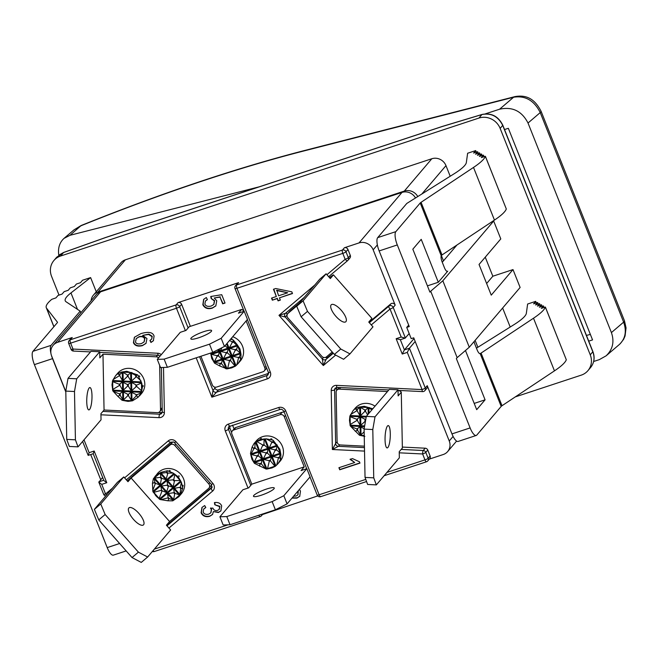 <?xml version="1.0" encoding="UTF-8"?>
<svg xmlns="http://www.w3.org/2000/svg" width="659" height="659" viewBox="0 0 659 659"><rect width="100%" height="100%" fill="white"/><g stroke="black" fill="none" stroke-linecap="round" stroke-linejoin="round"><path stroke-width="0.99" d="M262.463 514.555L317.737 495.914M429.281 459.125L443.227 454.529A11.178 10.429 40.4 0 0 447.675 451.555L456.588 441.085M262.018 514.193A2.793 2.603 40.4 0 1 260.321 516.516A2.793 0.881 71.7 0 1 260.173 516.615A2.793 2.793 0 0 0 261.434 515.766L262.743 514.234A2.793 2.603 40.4 0 0 262.99 513.872M258.863 515.231A2.793 0.881 71.7 0 0 260.173 516.615L154.33 551.525A2.793 0.881 -108.3 0 1 153.193 550.479M154.47 551.418A2.793 0.881 -108.3 0 1 154.33 551.525A2.793 2.793 0 0 1 152.369 551.443M166.661 525.478L212.198 486.91M127.302 480.946A14.539 0.799 138.5 0 1 136.405 472.849L172.263 442.477A3.353 3.13 40.4 0 1 173.317 441.901M211.588 484.694A3.353 3.13 40.4 0 1 211.045 485.642L208.952 488.105A3.353 3.13 40.4 0 1 208.615 488.443L169.569 521.516L166.422 525.207L170.64 529.976L147.632 557.02L138.415 552.151L105.143 514.506L100.753 503.978L123.76 476.935L127.978 481.704L131.116 478.014L170.17 444.94A3.353 3.13 40.4 0 1 174.775 445.426L208.788 483.904A3.353 3.13 40.4 0 1 208.952 488.105M100.588 291.822A11.178 10.429 -139.6 0 0 96.14 294.804L53.165 345.308A11.178 10.429 40.4 0 1 57.613 342.334L100.588 291.822L401.998 192.42L359.023 242.924L344.402 247.751L342.441 250.058A2.793 0.881 71.7 0 0 342.804 253.386L345.151 259.292A2.793 0.997 49.7 0 0 347.614 260.651L347.614 260.651A2.793 0.997 49.7 0 0 347.655 260.61A2.793 2.603 -139.6 0 0 348.331 257.685A2.793 0.502 158.3 0 1 345.151 259.292L326.922 274.729M415.508 197.98A11.178 10.429 -139.6 0 0 401.998 192.42M441.349 255.486L443.482 260.84L456.934 245.024M91.099 300.726A11.178 10.429 40.4 0 1 93.413 295.125A11.178 10.429 40.4 0 1 97.861 292.143L404.313 191.077A11.178 10.429 40.4 0 1 417.781 196.555M475.123 340.357L477.874 347.277M453.104 436.439L449.24 440.978A11.178 10.429 40.4 0 1 447.675 451.555M402.352 447.074L425.195 448.202L423.226 450.509L401.183 449.422M399.247 452.815L422.625 453.969A2.793 0.643 -87.2 0 1 423.226 450.509A2.793 2.603 40.4 0 1 425.796 452.362L427.765 450.056A2.793 2.603 -139.6 0 0 425.195 448.202M427.765 450.056L430.113 455.962L428.152 458.269A2.793 2.603 40.4 0 1 426.645 461.662A2.793 0.881 71.7 0 1 426.505 461.761A2.793 2.793 0 0 0 427.757 460.913L429.726 458.606A2.793 2.603 -139.6 0 0 430.113 455.962M449.24 440.978L427.23 385.68L425.269 387.986A2.793 2.603 40.4 0 1 424.874 390.63L426.843 388.316A2.793 2.603 -139.6 0 0 427.23 385.68M336.56 387.41A2.793 2.603 -139.6 0 0 336.56 387.517L336.617 390.49M364.435 446.159L340.415 444.973A3.353 3.13 40.4 0 1 337.095 441.588L336.139 392.204A3.353 3.13 40.4 0 1 336.84 390.194L338.94 387.731A3.353 3.13 40.4 0 1 339.171 387.484M320.801 496.565A2.793 0.881 -108.3 0 1 320.661 496.664A2.793 0.881 -108.3 0 1 319.129 494.777L285.775 410.961A5.593 5.214 -139.6 0 0 278.699 407.509L228.294 424.132A5.593 5.214 -139.6 0 0 225.287 430.904L248.031 488.064M386.948 472.412L424.973 459.875A2.793 0.502 -21.7 0 0 428.152 458.269L425.796 452.362A2.793 0.502 158.3 0 1 422.625 453.969L424.973 459.875A2.793 0.881 71.7 0 0 426.505 461.761L384.123 475.732M232.347 430.904A3.353 3.13 40.4 0 1 233.681 430.006L280.05 414.717A3.353 3.13 40.4 0 1 284.301 416.785L304.227 466.869L301.089 470.567L306.83 468.673L283.823 495.716L272.142 501.606L226.778 516.565L219.917 516.788L242.924 489.752L248.665 487.858L251.812 484.159L231.877 434.075A3.353 3.13 40.4 0 1 232.347 430.904L234.447 428.432A3.353 3.13 40.4 0 1 235.782 427.543L282.151 412.254A3.353 3.13 40.4 0 1 284.251 412.279M299.45 489.349L300.446 491.103L299.738 496.293L296.945 498.138L291.995 498.113M293.642 496.178L296.146 496.005L297.884 494.901L298.033 491.021M309.994 476.959L317.185 495.041A2.793 0.502 -21.7 0 0 319.129 494.777L365.77 479.398M250.774 485.378L228.467 429.306L229.777 427.765L229.933 425.986M339.739 469.785L338.915 467.717L354.69 462.519L350.061 459.381L352.458 458.59L359.443 461.77L359.979 463.112L339.739 469.785L339.261 467.61M150.96 342.482L149.955 340.497L151.809 338.899L151.982 336.609L148.646 334.459L142.665 335.365L146.957 338.537L145.977 343.421L142.393 345.654C137.797 346.749 134.807 345.761 133.423 342.68L134.378 337.276L140.886 333.627C148.481 331.411 152.872 332.218 154.074 336.065L153.39 340.736L150.96 342.482L150.277 340.308M151.661 339.138L152.245 336.304L148.909 334.154L142.665 335.365M204.677 505.568L205.814 507.512L203.656 509.119L203.145 512.068C204.133 514.111 206.003 514.803 208.738 514.152L210.798 512.867L211.35 509.596L210.493 508.237L212.857 508.081C213.821 510.206 215.402 510.98 217.602 510.387L219.2 509.382L219.645 506.631L214.801 504.778L214.422 502.578C218.154 502.092 220.567 503.212 221.671 505.923L220.88 510.923L218.393 512.521L213.392 511.582L212.519 514.506L209.661 516.335C205.583 517.299 202.733 516.121 201.11 512.776L201.967 507.446L204.677 505.568M271.516 298.115L276.343 296.525L273.452 289.268L275.726 288.518L291.83 291.846L292.497 293.535L279.441 297.843L280.339 300.117L278.065 300.866L277.167 298.593L272.34 300.183L271.516 298.115M98.834 482.215L103.62 494.242A2.793 0.502 -21.7 0 0 105.564 493.978L101.741 484.373L98.834 482.215L102.639 477.437M53.165 345.308A11.178 10.429 40.4 0 0 51.6 355.876L65.801 391.57M161.282 354.649A5.593 5.214 -139.6 0 0 157.798 353.24L72.976 349.056L70.628 343.15A2.793 0.881 -108.3 0 1 70.266 339.822L72.235 337.515L57.613 342.334M196.201 357.821L211.86 397.171L216.539 392.187A2.793 2.603 40.4 0 1 213.005 390.457L211.86 397.171L267.307 378.884A5.593 5.214 -139.6 0 0 270.314 372.113L236.96 288.288A2.793 0.881 -108.3 0 1 236.597 284.968L238.558 282.653L178.078 302.605L176.11 304.911A2.793 0.881 71.7 0 0 176.472 308.239L185.385 330.645M359.023 242.924A11.178 10.429 40.4 0 1 373.167 249.827L377.368 244.893M371.281 324.928L390.037 309.038A2.793 0.997 -130.3 0 1 388.843 306.18A2.793 2.603 40.4 0 1 393.217 307.44A2.793 0.502 158.3 0 1 390.037 309.038L401.183 337.046L405.186 338.116L409.173 333.536L406.735 327.399L408.679 325.118M405.376 338.001L393.217 307.44L395.178 305.133L373.167 249.827M474.076 341.584A5.593 1.755 71.7 0 0 474.9 344.278L477.141 349.896A5.593 1.755 71.7 0 0 480.197 353.669L501.186 406.405L476.803 435.064A11.178 3.517 -108.3 0 1 476.235 435.459A11.178 3.517 -108.3 0 1 470.114 427.922L397.295 244.942A11.178 3.517 -108.3 0 1 395.853 231.638L420.228 202.988L441.217 255.725L441.522 255.305A5.593 0.997 158.3 0 1 442.016 254.951L421.068 202.305L473.508 167.435A67.094 11.986 -21.7 0 0 485.354 156.323L481.342 157.583L483.434 155.12L479.406 156.455L481.498 153.984L477.47 155.318L479.563 152.855L475.534 154.181L477.627 151.718L473.599 153.053L475.691 150.59L467.626 153.242L466.341 162.526A55.908 9.984 158.3 0 1 454.035 173.844L406.792 203.442L377.706 237.627A11.178 3.517 71.7 0 0 379.156 250.931L409.255 326.576L406.735 327.399M442.263 262.266L443.482 260.84M421.826 194.026L445.978 165.64L450.196 176.25M445.978 165.64A11.178 10.429 -139.6 0 0 431.826 158.745L404.313 191.077M97.861 292.143L125.375 259.811L431.826 158.745M125.375 259.811A11.178 10.429 -139.6 0 0 120.927 262.784L93.413 295.125M50.949 353.537A11.178 3.517 -108.3 0 1 51.097 345.341L32.95 351.329A11.178 3.517 71.7 0 0 34.4 364.625L52.539 358.644A11.178 3.517 -108.3 0 1 51.476 355.555M52.539 358.644L65.809 391.99M90.711 454.553L100.712 479.694M80.835 312.794L80.184 311.155L51.097 345.341M502.636 308.017L510.198 327.029M409.173 333.536L411.208 338.644L413.728 337.82L451.967 433.902A11.178 3.517 71.7 0 0 458.087 441.448L476.235 435.459M415.186 341.477L409.445 348.224L404.404 349.888L414.033 338.569M441.217 255.725A5.593 1.755 71.7 0 0 442.156 261.985L444.388 267.612A5.593 1.755 71.7 0 0 447.453 271.376A5.593 1.755 71.7 0 0 447.733 271.178L438.301 282.266L427.427 285.858M430.706 291.196L442.84 280.775L469.282 347.219L457.148 357.648L430.706 291.196L429.915 292.126L412.831 249.193L421.216 239.332L438.301 282.266M492.397 221.449L493.673 221.029L442.84 280.775M469.282 347.219L520.116 287.472L512.999 269.58L492.833 276.228L486.622 283.527M465.46 350.506L485.082 399.824L476.696 409.676L456.358 358.57L457.148 357.648M398.423 390.416A14.539 4.053 178.9 0 1 401.282 392.204L402.369 448.038L399.222 451.728L399.338 457.848L376.338 484.892L367.64 484.456L365.037 477.413L364.097 429.108L366.322 416.397L389.329 389.354L398.02 389.782L375.012 416.826L372.796 429.536L373.735 477.841L376.338 484.892M336.84 390.194A3.353 3.13 40.4 0 1 339.336 389.148L387.484 391.528M401.282 392.204L398.143 395.902L398.02 389.782M299.87 496.136L297.201 497.825L292.258 497.809M298.008 494.744L298.288 490.716M364.46 447.609L338.405 446.324A2.793 2.603 40.4 0 1 335.637 443.507L332.367 449.504L338.405 446.324L339.657 444.85M422.798 391.504A2.793 0.643 -87.2 0 1 422.608 391.611A2.793 0.643 -87.2 0 1 422.089 389.584A2.793 0.502 -21.7 0 0 425.269 387.986L409.445 348.224L407.287 352.384L422.089 389.584L336.551 385.358A5.593 5.214 -139.6 0 0 331.222 390.457L332.367 449.504L364.526 451.094M401.183 337.046L396.141 338.71L402.245 354.04L404.404 349.888L400.351 339.714M396.141 338.71L400.334 339.665M304.269 297.366L285.413 313.338L278.979 315.34L323.338 365.539L326.131 359.303A2.793 2.603 40.4 0 1 322.292 358.9L323.338 365.539L335.662 355.094M314.771 285.026L278.979 315.34L285.322 317.07A2.793 2.603 40.4 0 1 285.372 313.363M304.285 297.349L285.19 313.56M238.558 282.653A2.793 2.603 -139.6 0 0 237.446 283.403L235.485 285.709A2.793 2.603 40.4 0 1 236.597 284.968L342.441 250.058A2.793 2.603 40.4 0 1 345.975 251.779A2.793 0.502 158.3 0 1 342.804 253.386L236.96 288.288A2.793 0.502 158.3 0 1 235.016 288.56L244.061 311.295A14.539 4.572 -108.3 0 0 241.581 309.45L189.166 326.74L186.019 330.431L180.278 332.325L157.27 359.369L164.132 359.139L209.496 344.179L221.177 338.289L244.184 311.254L238.443 313.149L241.581 309.45M72.235 337.515A2.793 2.603 -139.6 0 0 71.123 338.256L69.154 340.563A2.793 2.603 40.4 0 1 70.266 339.822L176.11 304.911A2.793 2.603 40.4 0 1 179.652 306.641A2.793 0.502 158.3 0 1 176.472 308.239L70.628 343.15A2.793 0.502 158.3 0 1 68.684 343.413L71.032 349.319A2.793 0.502 -21.7 0 0 72.976 349.056A2.793 0.643 92.8 0 0 73.495 351.074L90.522 351.914M101.741 484.373L106.783 482.709L94.171 451.02L89.13 452.684L88.281 455.303M94.171 451.02L93.191 453.705L103.875 480.551L106.783 482.709M112.434 488.162L105.564 493.978A2.793 0.997 49.7 0 0 106.643 494.967M350.324 459.076L354.69 462.519M359.905 462.915L340.003 469.48M146.1 343.265L142.657 345.341C138.052 346.445 135.07 345.456 133.686 342.367L134.518 337.12M153.514 340.579L151.224 342.178M205.74 507.381L203.796 508.962M210.921 512.71L211.613 509.283L210.756 507.924M219.323 509.226L219.908 506.318L214.801 504.778M215.065 504.473L214.727 502.537M221.004 510.766L218.656 512.216L213.392 511.582M212.651 514.349L209.924 516.022C205.847 516.994 202.997 515.808 201.374 512.463L202.107 507.298M273.79 289.153L276.343 296.525M292.423 293.337L279.441 297.843M280.264 299.919L278.065 300.866M278.329 300.562L277.167 298.593M277.423 298.288L272.34 300.183M272.604 299.878L271.854 298.008M147.632 557.02L141.257 562.415L132.039 557.555L98.768 519.91L94.377 509.374L117.384 482.339L123.76 476.935M131.116 478.014L169.569 521.516M133.571 519.473A11.178 3.995 -130.3 0 1 128.966 507.858A11.178 3.995 -130.3 0 1 139.247 513.806A11.178 3.995 -130.3 0 1 143.423 524.926A11.178 3.995 -130.3 0 1 133.571 519.473M178.803 496.746L181.39 493.706A15.651 14.597 -139.6 0 0 178.927 472.445A15.651 14.597 -139.6 0 0 157.542 473.417L153.333 478.846L152.451 483.368L152.83 491.4L156.578 496.532L160.013 499.522L167.831 500.782L172.773 500.848L178.803 496.746L180.442 494.349L182.765 488.138L181.398 482.33L178.276 476.877L173.226 473.088L167.378 470.724L161.002 472.355L156.628 474.777L154.964 476.465M162.18 408.753A3.353 3.13 40.4 0 1 161.817 409.223L162.188 409.239M188.128 327.951L179.652 306.641L181.612 304.326A2.793 2.603 -139.6 0 0 178.078 302.605M214.537 387.055L214.974 388.151A2.793 2.603 -139.6 0 0 218.508 389.873L268.567 373.365M181.612 304.326L190.377 326.337M206.316 297.53L207.396 299.623L205.427 301.048L204.867 304.071C205.855 306.196 207.98 306.847 211.242 306.015L213.788 304.458L214.356 300.916L211.185 298.535L210.723 296.492L221.729 294.705L225.04 303.041L222.676 303.815L220.007 297.11L214.241 298.008L216.762 300.768L215.798 305.957L212.297 308.132C207.865 309.409 204.71 308.288 202.84 304.771L203.631 299.392L206.316 297.53M266.656 368.068A3.353 3.13 40.4 0 1 266.401 368.422L264.3 370.885A3.353 3.13 40.4 0 1 262.966 371.783L216.597 387.072A3.353 3.13 40.4 0 1 212.355 385.004L200.913 356.264M347.944 249.473L350.291 255.379L348.331 257.685L345.975 251.779L347.944 249.473A2.793 2.603 -139.6 0 0 344.402 247.751M325.464 357.417A2.793 2.603 -139.6 0 0 328.091 356.989L332.993 352.845M368.999 322.342L390.812 303.873L388.843 306.18L369.328 322.712M395.178 305.133A2.793 2.603 -139.6 0 0 390.812 303.873M347.565 260.684L328.66 276.698L347.614 260.651A2.793 2.793 0 0 0 347.936 260.33L349.904 258.023A2.793 2.603 -139.6 0 0 350.291 255.379M286.624 312.308A2.793 2.603 -139.6 0 0 287.167 314.615M332.227 351.98L326.485 356.849A3.353 3.13 40.4 0 1 321.872 356.362L287.868 317.877A3.353 3.13 40.4 0 1 287.703 313.684L289.795 311.221A3.353 3.13 40.4 0 1 290.133 310.883L299.565 302.893M421.068 202.305A5.593 0.997 -21.7 0 0 420.228 202.988M442.016 254.951L494.456 220.081A67.094 11.986 -21.7 0 0 506.301 208.969L485.37 156.257M515.305 396.891L581.238 375.144A16.772 15.635 40.4 0 0 587.91 370.679L590.711 367.384C594.311 362.656 595.036 357.4 592.894 351.609L502.792 125.185A2.793 0.502 -21.7 0 1 502.718 125.391L592.82 351.807C594.937 357.68 594.229 362.87 590.711 367.384M592.894 351.609A2.793 0.502 -21.7 0 1 592.82 351.807L590.25 354.83A16.772 15.635 40.4 0 1 587.91 370.679M590.25 354.83L500.148 128.406L502.718 125.391C498.13 116.363 491.186 112.755 481.902 114.559A2.793 1.194 -106.8 0 1 482.108 114.444L482.108 114.444A2.793 1.194 -106.8 0 1 482.149 114.427M442.749 126.363A2.793 1.194 73.2 0 0 442.502 126.38A2.793 1.194 73.2 0 0 442.296 126.503L481.902 114.559L478.928 118.06A16.772 15.635 40.4 0 1 500.148 128.406M478.928 118.06L60.587 256.03L63.561 252.529A2.793 0.552 -109.6 0 1 63.635 252.455A2.793 0.552 -109.6 0 1 63.742 252.463M59.022 295.092L51.567 276.343A16.772 15.635 40.4 0 1 53.914 260.494A16.772 15.635 40.4 0 1 60.587 256.03M493.673 221.029L500.791 238.912L479.044 264.473L491.252 295.141L512.999 269.58M485.255 257.175L492.833 276.228M119.633 543.51L107.211 547.604L34.4 364.625M107.211 547.604A11.178 3.517 71.7 0 0 113.34 555.142L126.174 550.916M32.95 351.329L57.333 322.671A5.593 0.997 -21.7 0 0 57.49 322.267A5.593 0.997 -21.7 0 0 57.457 322.218L46.591 308.231A67.094 11.986 158.3 0 1 46.278 307.687A67.094 11.986 158.3 0 1 51.789 299.318L55.941 297.884L58.041 295.421L62.07 294.087L64.17 291.624L68.198 290.298L70.299 287.835L74.327 286.5L76.419 284.037L80.456 282.711L82.548 280.248L90.612 277.587L70.958 292.917A55.908 9.984 -21.7 0 0 65.241 300.809A55.908 9.984 -21.7 0 0 66.089 301.789L80.184 311.155M480.197 353.669L480.576 353.438A5.593 0.997 158.3 0 1 481.07 353.084L533.51 318.215A67.094 11.986 158.3 0 0 545.355 307.102L541.344 308.363L543.436 305.9L539.408 307.226L541.5 304.763L537.472 306.097L539.564 303.634L535.536 304.96L537.629 302.497L533.601 303.832L535.693 301.361L527.628 304.021L526.343 313.297A55.908 9.984 -21.7 0 1 514.036 324.623L476.449 348.166M545.372 307.036L566.303 359.748A67.094 11.986 158.3 0 1 554.458 370.86L502.018 405.722L481.07 353.084M501.186 406.405A5.593 0.997 158.3 0 1 502.018 405.722M485.082 399.824L474.208 403.415M385.054 439.833A11.178 2.57 -87.2 0 1 388.225 425.582A11.178 2.57 -87.2 0 1 390.243 436.876A11.178 2.57 -87.2 0 1 387.121 447.922A11.178 2.57 -87.2 0 1 385.054 439.833M375.029 406.166A15.651 14.597 -139.6 0 0 366.758 403.374A15.651 14.597 -139.6 0 0 355.127 408.259L353.076 410.664M251.812 484.159L304.227 466.869M277.917 463.788L280.182 461.127A15.651 14.597 -139.6 0 0 282.373 446.332A15.651 14.597 -139.6 0 0 256.335 440.838L254.069 443.499M261.252 495.23A11.178 1.993 158.3 0 1 253.484 496.285A11.178 1.993 158.3 0 1 263.13 490.288A11.178 1.993 158.3 0 1 274.259 488.014A11.178 1.993 158.3 0 1 261.252 495.23M219.917 516.788L223.17 524.968L230.032 524.745L275.396 509.786L287.077 503.888L310.084 476.852L306.83 468.673M162.213 412.237L160.961 412.666L159.651 414.206A2.793 2.603 -139.6 0 0 161.727 413.333L162.238 411.842A2.793 0.783 -1.1 0 0 164.379 412.559L163.506 367.45M144.148 341.84L144.873 338.537C143.967 336.568 142.072 335.942 139.189 336.642L136.339 338.495M287.703 292.777L276.788 290.224L278.617 295.776L287.703 292.777L276.525 290.537M132.039 557.555L138.415 552.151M98.768 519.91L105.143 514.506M94.377 509.374L100.753 503.978M159.659 365.366L160.516 409.585A3.353 3.13 40.4 0 1 157.312 412.641L104.056 410.013L100.918 413.704L101.033 419.824L78.026 446.868L75.423 439.825L74.492 391.512L76.708 378.801L99.715 351.758L99.83 357.878L102.977 354.188L156.232 356.816A3.353 3.13 40.4 0 1 158.547 357.862M207.321 299.491L205.567 300.891M213.911 304.301L214.62 300.611L211.185 298.535M211.448 298.23L211.045 296.435M224.966 302.843L222.676 303.815M222.94 303.511L220.007 297.11M220.271 296.797L214.241 298.008M215.93 305.801L212.56 307.827C208.129 309.104 204.974 307.984 203.104 304.466L203.771 299.244M246.153 320.941L264.77 367.714A3.353 3.13 40.4 0 1 264.3 370.885M329.484 277.628A14.539 0.799 138.5 0 1 333.462 274.877L371.907 318.379L368.76 322.07L372.978 326.839L349.97 353.883L343.594 359.279L334.377 354.418L301.105 316.773L296.715 306.237L319.722 279.202L326.098 273.798L303.091 300.842L307.481 311.369L340.752 349.015L349.97 353.883M287.703 313.684A3.353 3.13 40.4 0 1 288.032 313.346L297.473 305.356M333.462 274.877L330.316 278.568L326.098 273.798M484.06 156.685L483.434 155.12M482.124 155.557L481.498 153.984M480.189 154.42L479.563 152.855M478.253 153.283L477.627 151.718M476.317 152.155L475.691 150.59M53.914 260.494L56.682 257.232L63.561 252.529L105.811 237.479A2.793 0.552 -109.6 0 1 105.893 237.397A2.793 0.552 -109.6 0 1 105.918 237.388M96.263 291.772L90.612 277.587M544.062 307.465L543.436 305.9M542.126 306.336L541.5 304.763M540.191 305.199L539.564 303.634M538.255 304.063L537.629 302.497M536.319 302.934L535.693 301.361M375.012 416.826L366.322 416.397M372.796 429.536L364.097 429.108M373.735 477.841L365.037 477.413M372.805 408.778L364.27 406.298L358.957 407.064L354.789 408.918L353.035 410.705L349.847 416.266L349.476 420.417L350.291 425.945L359.509 435.294L364.847 436.357M267.463 468.936L272.01 467.931L275.297 466.308L277.884 463.829L280.693 459.29L280.882 454.57L279.877 449.257L273.073 440.138L266.187 438.828L260.214 439.438L256.491 441.373L254.036 443.54L252.092 447.057L250.469 453.466L251.911 459.265L254.382 463.31L266.129 469.051L267.463 468.936L269.284 461.193L268.93 460.625L263.666 459.471L263.369 458.755L266.022 453.549L265.734 452.832L260.511 451.588L260.239 450.863L262.834 444.998L256.491 441.373M230.032 524.745L226.778 516.565M275.396 509.786L272.142 501.606M287.077 503.888L283.823 495.716M138.934 336.955L136.207 338.644L135.474 342.021C136.314 343.825 138.283 344.344 141.397 343.586L144.024 341.996L144.618 338.841C143.703 336.881 141.809 336.247 138.934 336.955L139.189 336.642M180.517 480.535L174.553 480.609L173.136 486.812L172.576 487.298L168.589 485.881L166.422 492.504L162.452 490.98L161.925 491.301L159.025 498.739M153.456 492.43L161.101 490.378L161.513 489.925L160.821 486.161L166.999 485.189L167.551 484.719L166.966 480.946L167.534 480.477L173.737 479.678L174.94 474.225M173.226 473.088L167.897 473.08L165.928 479.768L161.933 478.352L161.373 478.829L160.335 484.505L159.766 484.975L155.796 483.451L155.269 483.772L152.723 490.453M152.451 483.368L154.857 482.396L154.165 478.632L154.725 478.154L160.903 477.19L160.31 473.417L166.513 472.519L167.378 470.724M160.895 499.695L167.757 497.907L168.169 497.454L167.477 493.69L173.647 492.718L174.207 492.248L173.622 488.476L180.385 487.207L181.398 482.33M182.765 488.138L180.755 488.64L179.792 494.341L179.232 494.827L175.236 493.41L174.684 493.888L173.647 499.563L173.078 500.033L169.099 498.509L167.831 500.782M102.977 354.188L104.056 410.013M139.477 395.935L141.528 393.53A15.651 14.597 -139.6 0 0 139.057 372.269A15.651 14.597 -139.6 0 0 117.681 373.241L115.63 375.646M78.026 446.868L69.335 446.44L66.732 439.388L65.793 391.084L68.017 378.373L91.016 351.329L99.715 351.758M86.749 401.809A11.178 2.57 -87.2 0 1 89.921 387.558A11.178 2.57 -87.2 0 1 91.939 398.852A11.178 2.57 -87.2 0 1 88.817 409.898A11.178 2.57 -87.2 0 1 86.749 401.809M198.606 337.803A11.178 1.993 158.3 0 1 190.838 338.858A11.178 1.993 158.3 0 1 200.484 332.869A11.178 1.993 158.3 0 1 211.613 330.587A11.178 1.993 158.3 0 1 198.606 337.803M244.184 311.254L247.438 319.426L224.431 346.469L212.75 352.359L167.386 367.318L160.524 367.549L157.27 359.369M238.047 363.611L240.313 360.951A15.651 14.597 -139.6 0 0 232.734 336.716M335.909 316.336A11.178 3.995 -130.3 0 1 331.304 304.722A11.178 3.995 -130.3 0 1 341.584 310.669A11.178 3.995 -130.3 0 1 345.761 321.79A11.178 3.995 -130.3 0 1 335.909 316.336M365.523 420.944L360.827 425.22L360.061 425.17L357.45 420.64L356.807 420.5L349.987 424.643M350.777 426.472L356.972 428.976L360.086 426.694L364.172 428.688M364.155 431.785L361.008 434.882L360.242 434.833L357.639 430.302L355.217 431.258M349.83 416.554L356.783 419.313L359.896 417.032L360.671 417.065L365.737 419.643M367.623 414.865L365.58 411.48L364.814 411.438L360.638 415.557L359.872 415.508L357.26 410.977L356.618 410.837L350.547 414.61M354.789 408.918L357.236 409.618L359.715 407.369L360.481 407.402L364.789 409.947L365.547 409.98L368.101 407.781L371.997 409.717M264.086 438.869L263.954 444.627L267.875 448.342L267.422 453.079L271.302 456.959L270.396 460.83L275.058 466.432M255.049 442.502L254.876 447.618L258.806 451.333L259.094 452.058L258.064 455.361L261.952 459.224L261.326 463.821L265.511 468.796M259.712 466.21L259.86 463.615L254.588 462.47L254.292 461.745L256.944 456.539L256.664 455.822L251.441 454.578L251.161 453.853L253.913 448.664L252.092 447.057M276.656 465.122L278.353 458.203L278.007 457.626L272.735 456.481L272.439 455.764L275.091 450.55L274.803 449.833L269.589 448.598L269.309 447.865L271.912 442L266.187 438.828M273.073 440.138L273.328 442.255L277.241 446.069L276.212 449.372L280.091 453.244L280.38 453.96L279.284 457.206L280.693 459.29M128.011 401.397L132.525 400.796L138.135 397.253L141.29 392.838L142.468 386.899L141.693 382.978L137.698 374.905L126.825 371.281L121.52 372.047L117.343 373.9L115.597 375.696L112.648 380.507L112.005 384.823L112.846 390.927L117.78 396.248L122.063 400.277L128.011 401.389M66.732 439.388L75.423 439.825M65.793 391.084L74.492 391.512M68.017 378.373L76.708 378.801M164.132 359.139L167.386 367.318M209.496 344.179L212.75 352.359M221.177 338.289L224.431 346.469M210.608 353.067L211.786 358.389L214.513 363.134L219.851 366.025L227.067 368.883L231.737 367.879L235.428 366.132L238.014 363.653L240.832 359.114L241.021 354.385L240.016 349.072L237.108 344.55L233.212 339.962L230.625 339.187M212.041 359.106L211.506 357.746L212.041 359.089M303.091 300.842L296.715 306.237M307.481 311.369L301.105 316.773M340.752 349.015L334.377 354.418M141.85 391.075L136.586 386.331L131.775 390.606L131.001 390.573L128.324 386.125L127.558 386.092L123.381 390.202L122.615 390.153L120.004 385.622L119.361 385.482L112.541 389.626M112.384 381.536L119.337 384.296L122.459 382.014L127.533 384.592L131.619 382.467L136.561 385.144L141.693 382.978M141.059 380.968L136.397 376.668L131.586 380.943L130.82 380.91L128.134 376.462L127.368 376.429L123.192 380.54L122.426 380.49L119.823 375.959L119.172 375.819L113.101 379.592M117.343 373.9L119.79 374.6L122.269 372.351L123.035 372.384L127.344 374.93L128.101 374.963L130.655 372.763L135.688 375.391L137.698 374.905M113.332 391.454L119.526 393.958L122.64 391.677L127.714 394.255L128.48 394.288L131.034 392.089L136.751 394.807L141.29 392.838M138.135 397.253L136.775 395.993L136.092 396.075L131.957 400.268L131.19 400.235L128.505 395.787L127.747 395.754L123.571 399.865L122.796 399.815L120.193 395.285L117.78 396.248M225.106 345.678L228.302 348.883L227.273 352.186L227.561 352.903L231.441 356.774L230.535 360.646L235.197 366.256M236.787 364.946L238.492 358.026L238.138 357.45L232.874 356.305L232.578 355.588L235.222 350.374L234.942 349.657L229.719 348.413L229.439 347.688L232.19 342.499L232.042 341.823L229.563 340.448M233.212 339.962L233.467 342.079L237.372 345.893L236.63 349.913L240.23 353.059L240.51 353.784L239.415 357.03L240.832 359.114M227.594 368.76L229.414 361.017L229.068 360.44L223.796 359.295L223.5 358.578L226.152 353.364L225.872 352.647L220.65 351.412L220.37 350.679L221.935 347.73M217.528 349.954L219.233 351.873L218.483 355.893L222.363 359.773L221.457 363.644L225.65 368.62M219.851 366.025L219.999 363.438L214.727 362.285L214.43 361.569L217.083 356.362L216.795 355.646L211.58 354.402L211.836 352.664M504.53 129.543L508.344 128.299L592.548 339.904L588.734 341.148M593.66 361.486L599.262 359.657L606.099 355.835L619.444 344.418C625.416 338.652 626.8 331.23 623.628 322.144L611.412 332.589C614.55 341.733 612.779 349.476 606.099 355.835M515.083 96.585A11.178 6.433 75.6 0 0 514.893 96.626A11.178 6.433 75.6 0 0 513.6 97.235L499.596 109.205C512.389 106.428 521.862 111.042 528.016 123.027L611.412 332.589M499.596 109.205L485.345 113.859M590.365 334.41L586.452 335.415M259.292 186.802L70.002 235.296L81.172 225.502C161.043 193.359 235.354 168.399 304.128 150.614L514.893 96.626C527.381 94.336 535.256 99.929 541.072 111.247L624.468 320.809A11.178 1.993 158.3 0 1 623.628 322.144L540.232 112.582A11.178 1.993 -21.7 0 0 541.08 111.256M63.618 252.463L58.791 255.181C57.786 248.097 59.532 242.496 64.038 238.369L70.002 235.296M64.038 238.369L74.039 229.818L81.304 225.633A380.177 67.91 158.3 0 1 302.835 151.224L513.6 97.235C525.305 95.382 534.185 100.498 540.232 112.582L528.016 123.027M178.77 475.691A15.651 14.597 40.4 0 1 179.297 476.284L178.77 475.691M183.045 485.23A15.651 14.597 40.4 0 1 183.095 486.227L183.045 485.23M169.264 470.575A15.651 14.597 40.4 0 1 170.261 470.765L169.264 470.575M353.315 410.392A15.651 14.597 40.4 0 1 353.941 409.667M260.618 438.663A15.651 14.597 40.4 0 1 261.335 438.424L260.618 438.663M280.339 460.386A15.651 14.597 40.4 0 1 279.869 461.234L280.339 460.386M270.907 438.721A15.651 14.597 40.4 0 1 271.862 439.092L270.907 438.721M143.217 385.622A15.651 14.597 40.4 0 1 143.234 386.38L143.217 385.622M115.869 375.375A15.651 14.597 40.4 0 1 116.495 374.65M139.14 375.77A15.651 14.597 40.4 0 1 139.799 376.561L139.14 375.77M231.144 338.578A15.651 14.597 40.4 0 1 231.993 338.915L231.037 338.545M240.469 360.209A15.651 14.597 40.4 0 1 240 361.05L240.469 360.209M228.088 524.811L154.346 549.128M234.044 428.91L232.536 425.121M229.777 427.765L231.663 432.51M229.686 426.027A2.793 2.603 -139.6 0 0 228.467 429.306A2.793 0.502 158.3 0 1 225.287 430.904M402.245 354.04L407.287 352.384M100.934 414.791L159.05 417.658A5.593 5.214 -139.6 0 0 164.379 412.559M89.13 452.684L84.014 439.825M168.943 528.065L212.643 491.054A5.593 5.214 -139.6 0 0 212.931 483.5L175.961 441.67A5.593 5.214 -139.6 0 0 168.276 440.855L124.584 477.866M170.78 442.181A2.793 0.997 -130.3 0 1 170.739 442.222L126.33 479.843L170.697 442.255M211.943 487.619L166.991 525.849M212.643 491.054A2.793 0.997 -130.3 0 1 211.448 488.195A2.793 2.603 -139.6 0 0 211.728 487.915L211.49 484.579L212.931 483.5M172.263 442.477L170.17 444.94M174.775 445.426L175.813 444.207M209.817 482.693L208.788 483.904M103.76 480.263L98.858 481.877M447.733 271.178L447.107 271.384M337.103 441.777L335.637 443.507L334.599 389.823L336.56 387.517M336.551 385.358A2.793 0.643 92.8 0 0 337.07 387.385L335.184 388.151A2.793 2.603 -139.6 0 0 334.599 389.823A2.793 0.783 178.9 0 1 331.222 390.457M339.336 389.148L340.687 387.558M285.775 410.961A2.793 0.502 158.3 0 1 283.831 411.224L306.707 468.714M233.681 430.006L235.782 427.543M282.151 412.254L280.05 414.717M284.301 416.785L285.487 415.384M228.294 424.132A2.793 0.881 71.7 0 0 229.826 426.019A2.793 0.881 71.7 0 0 229.966 425.92M280.372 409.297A2.793 0.881 -108.3 0 1 280.232 409.396A2.793 0.881 -108.3 0 1 278.699 407.509M333.314 353.216L326.131 359.303L328.091 356.989M323.536 357.425L322.292 358.9L285.322 317.07L287.052 315.035M247.347 319.541L268.37 372.376A2.793 0.502 -21.7 0 0 270.314 372.113M267.307 378.884A2.793 0.881 -108.3 0 1 266.944 375.564A2.793 2.603 -139.6 0 0 268.056 374.814L268.37 372.376M268.551 373.678L266.944 375.564L216.539 392.187L218.508 389.873M214.974 388.151L213.005 390.457L199.57 356.708M158.506 355.16A2.793 0.643 -87.2 0 1 158.317 355.267A2.793 0.643 -87.2 0 1 157.798 353.24M162.312 411.653A2.793 0.783 -1.1 0 0 162.238 411.842L161.381 367.516M159.05 417.658A2.793 0.643 -87.2 0 1 159.651 414.206L102.878 411.397M175.961 441.67L174.52 442.749C174.8 442.131 173.539 441.958 170.739 442.222A2.793 0.997 -130.3 0 1 168.276 440.855M379.156 250.931L397.295 244.942M470.114 427.922L451.967 433.902M395.853 231.638L377.706 237.627M480.576 353.438L479.851 353.677M158.317 412.534L160.961 412.666M162.155 407.649L160.516 409.585M157.583 355.226L156.232 356.816M265.964 366.322L264.77 367.714M288.032 313.346L290.133 310.883M494.456 220.081L473.508 167.435M506.301 208.969L485.354 156.323M106.124 237.372A2.793 0.881 71.7 0 0 105.951 237.38A2.793 0.881 71.7 0 0 105.811 237.479L442.296 126.503A2.793 0.881 -108.3 0 1 442.436 126.404A2.793 0.881 -108.3 0 1 442.469 126.396M53.931 326.666L46.591 308.231M77.507 309.384L70.958 292.917M554.458 370.86L533.51 318.215M566.303 359.748L545.355 307.102M159.181 498.501L153.712 492.306M174.478 474.101L153.168 492.158M173.762 473.673L152.83 491.4M155.269 483.772L154.453 482.849M161.002 472.355L153.333 478.846M167.897 473.08L167.081 472.149M180.294 480.617L174.824 474.422M180.607 481.045L159.297 499.094M180.937 481.795L160.013 499.522M181.209 488.138L180.385 487.207M180.442 494.349L172.773 500.848M168.58 498.83L167.757 497.907M350.02 425.17L364.666 425.895M350.291 425.945L364.534 426.645M359.509 435.294L364.229 435.525M356.972 428.976L356.997 430.162M350.11 416.612L350.267 424.561M349.847 416.266L366.198 417.073M350.094 415.524L366.379 416.323M356.593 409.651L356.618 410.837M358.957 407.064L369.427 407.583M274.91 466.193L267.447 468.648M256.054 441.728L266.936 469.068M255.445 442.205L266.129 469.051M261.326 463.821L260.214 464.183M250.469 453.466L254.382 463.31M254.876 447.618L253.764 447.988M264.135 439.108L256.672 441.571M264.416 438.968L275.297 466.308M265.223 438.976L275.907 465.831M273.024 441.637L271.912 442M276.969 444.726L280.882 454.57M279.474 457.832L278.353 458.203M161.925 491.301L161.101 490.378M162.452 490.98L161.513 489.925M166.422 492.504L160.821 486.161M166.991 492.034L161.381 485.683M168.029 486.358L166.999 485.189M168.589 485.881L167.551 484.719M172.576 487.298L166.966 480.946M173.136 486.812L167.534 480.477M174.1 481.111L173.169 480.049M174.553 480.609L173.737 479.678M167.452 473.582L166.513 472.519M166.488 479.282L160.878 472.948M165.928 479.768L160.31 473.417M161.933 478.352L160.903 477.19M161.373 478.829L160.343 477.66M160.335 484.505L154.725 478.154M159.766 484.975L154.165 478.632M155.796 483.451L154.857 482.396M169.099 498.509L168.169 497.454M173.078 500.033L167.477 493.69M173.647 499.563L168.029 493.212M174.684 493.888L173.647 492.718M175.236 493.41L174.207 492.248M179.232 494.827L173.622 488.476M179.792 494.341L174.19 488.006M180.755 488.64L179.825 487.578M364.971 419.61L365.004 421.101M360.671 417.065L360.827 425.22M359.896 417.032L360.061 425.17M357.425 419.281L357.45 420.64M356.783 419.313L356.807 420.5M357.615 428.943L357.639 430.302M360.086 426.694L360.242 434.833M360.852 426.727L361.008 434.882M368.875 407.822L368.974 413.267M368.101 407.781L368.224 414.157M365.547 409.98L365.58 411.48M364.789 409.947L364.814 411.438M360.481 407.402L360.638 415.557M359.715 407.369L359.872 415.508M357.236 409.618L357.26 410.977M270.396 460.83L269.284 461.193M270.206 460.204L268.93 460.625M271.302 456.959L263.666 459.471M271.022 456.234L263.369 458.755M267.422 453.079L266.022 453.549M267.142 452.362L265.734 452.832M268.172 449.059L260.511 451.588M267.875 448.342L260.239 450.863M264.259 445.253L262.982 445.673M263.954 444.627L262.834 444.998M255.19 448.244L253.913 448.664M258.806 451.333L251.161 453.853M259.094 452.058L251.441 454.578M258.064 455.361L256.664 455.822M258.353 456.077L256.944 456.539M261.952 459.224L254.292 461.745M262.233 459.949L254.588 462.47M261.137 463.195L259.86 463.615M279.284 457.206L278.007 457.626M280.38 453.96L272.735 456.481M280.091 453.244L272.439 455.764M276.5 450.089L275.091 450.55M276.212 449.372L274.803 449.833M277.241 446.069L269.589 448.598M276.945 445.352L269.309 447.865M273.328 442.255L272.06 442.675M112.821 389.543L112.664 381.602M141.471 382.69L112.401 381.248M141.191 381.915L112.648 380.507M119.172 375.819L119.155 374.633M131.981 372.566L121.52 372.047M136.397 376.668L136.372 375.482M141.611 390.968L141.454 383.019M141.644 391.586L112.574 390.153M141.397 392.336L112.846 390.927M136.775 395.993L136.751 394.807M132.525 400.796L122.063 400.277M119.551 395.145L119.526 393.958M235.428 366.132L226.597 343.932M236.046 365.646L227.141 343.281M232.042 341.823L233.154 341.453M241.021 354.385L237.108 344.55M238.492 358.026L239.604 357.656M227.586 368.472L235.049 366.009M227.067 368.883L219.2 349.105M226.259 368.875L218.524 349.443M220.345 364.007L221.457 363.644M214.513 363.134L210.6 353.29M119.361 385.482L119.337 384.296M120.004 385.622L119.979 384.263M122.615 390.153L122.459 382.014M123.381 390.202L123.225 382.047M127.558 386.092L127.533 384.592M128.324 386.125L128.291 384.625M131.001 390.573L130.844 382.426M131.775 390.606L131.619 382.467M135.902 386.413L135.878 385.054M136.586 386.331L136.561 385.144M135.713 376.75L135.688 375.391M131.586 380.943L131.429 372.805M130.82 380.91L130.655 372.763M128.134 376.462L128.101 374.963M127.368 376.429L127.344 374.93M123.192 380.54L123.035 372.384M122.426 380.49L122.269 372.351M119.823 375.959L119.79 374.6M120.193 395.285L120.169 393.925M122.796 399.815L122.64 391.677M123.571 399.865L123.406 391.71M127.747 395.754L127.714 394.255M128.505 395.787L128.48 394.288M131.19 400.235L131.034 392.089M131.957 400.268L131.8 392.13M136.092 396.075L136.067 394.716M220.37 350.679L228.006 348.166M220.65 351.412L228.302 348.883M225.872 352.647L227.273 352.186M226.152 353.364L227.561 352.903M223.5 358.578L231.152 356.058M223.796 359.295L231.441 356.774M229.068 360.44L230.345 360.02M229.414 361.017L230.535 360.646M238.138 357.45L239.415 357.03M232.874 356.305L240.51 353.784M232.578 355.588L240.23 353.059M235.222 350.374L236.63 349.913M234.942 349.657L236.35 349.196M229.719 348.413L237.372 345.893M229.439 347.688L237.083 345.168M232.19 342.499L233.467 342.079M211.3 353.677L218.936 351.156M211.58 354.402L219.233 351.873M216.795 355.646L218.203 355.176M217.083 356.362L218.483 355.893M214.43 361.569L222.083 359.048M214.727 362.285L222.363 359.773M219.999 363.438L221.267 363.018M302.835 151.224A11.178 6.433 -104.4 0 1 304.128 150.614M317.218 495.115A2.793 2.793 0 0 0 320.661 496.664L366.561 481.531M228.854 426.661L280.232 409.396C281.368 408.967 282.571 409.577 283.831 411.224M337.07 387.385L388.826 389.939M398.036 390.392L422.608 391.611A2.793 2.793 0 0 0 424.874 390.63M400.153 339.78L405.186 338.116M99.723 352.367L158.317 355.267L160.129 356.008M82.622 441.464L88.149 455.369M88.182 455.385L93.199 453.73M174.52 442.749L211.49 484.579M235.485 285.709A2.793 2.793 0 0 0 235.041 288.626M69.154 340.563A2.793 2.793 0 0 0 68.717 343.479M71.032 349.319A2.793 2.793 0 0 0 73.495 351.074M103.652 494.316A2.793 2.793 0 0 0 105.786 495.972M161.9 409.132L159.808 411.595M46.278 307.687L53.865 326.74M156.578 496.532L155.302 495.09M63.635 252.455L105.893 237.397A2.793 2.793 0 0 1 105.951 237.38L442.436 126.404A2.793 2.793 0 0 1 442.502 126.38L482.108 114.444C491.4 112.664 498.295 116.248 502.792 125.185M620.226 343.71L623.603 339.327L625.07 335.975L626.05 327.894L624.493 320.908M73.989 229.876L81.189 225.493"/></g></svg>
